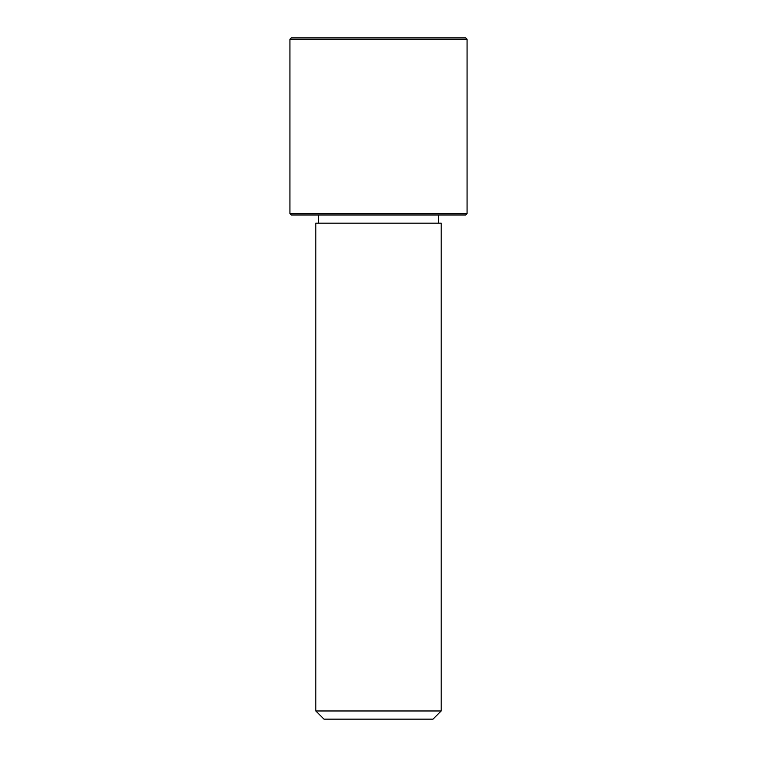 <?xml version="1.0" encoding="UTF-8"?>
<svg xmlns="http://www.w3.org/2000/svg" width="757" height="757" viewBox="0 0 757 757"><rect width="100%" height="100%" fill="white"/><g stroke="black" fill="none" stroke-linecap="round" stroke-linejoin="round"><path stroke-width="1.14" d="M323.494 223.164L441.18 223.164L441.18 710.974L315.82 710.974L315.82 223.164L323.494 223.164M315.82 710.974L323.996 719.15L433.004 719.15L441.18 710.974M289.931 213.625L291.294 214.988L465.706 214.988L467.069 213.625L467.069 39.213L289.931 39.213L289.931 213.625L467.069 213.625M289.931 39.213L291.294 37.85L465.706 37.85L467.069 39.213M438.454 223.164L438.454 214.988M318.546 223.164L318.546 214.988"/></g></svg>
